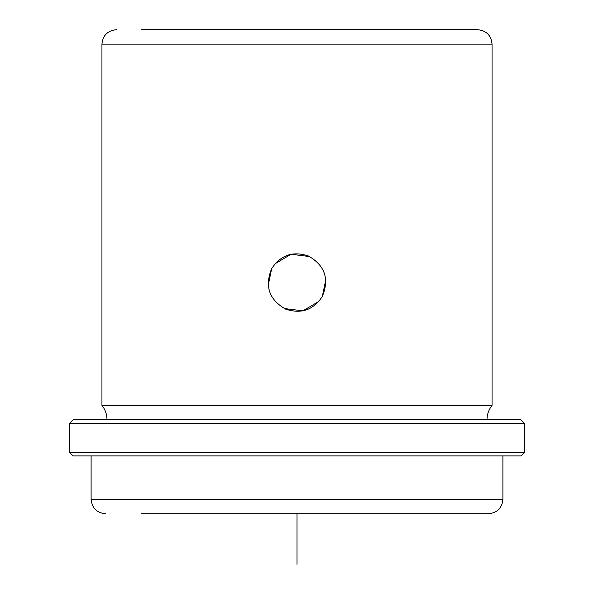 <?xml version="1.0" encoding="UTF-8"?>
<svg xmlns="http://www.w3.org/2000/svg" width="594" height="594" viewBox="0 0 594 594"><rect width="100%" height="100%" fill="white"/><g stroke="black" fill="none" stroke-linecap="round" stroke-linejoin="round"><path stroke-width="0.89" d="M271.644 268.696C280.62 255.056 292.872 250.824 308.397 255.999C324.859 265.37 329.507 278.838 322.356 296.406C313.38 310.046 301.128 314.278 285.603 309.103C269.141 299.732 264.493 286.263 271.644 268.696L268.236 285.291M275.059 263.743L291.112 254.262L309.66 256.571M325.764 279.811L322.356 296.406M318.941 301.358L302.888 310.84L284.34 308.531M160.692 29.7L452.324 29.7M141.676 29.7L477.606 29.7C486.382 30.554 491.201 35.373 492.055 44.149L101.945 44.149C102.799 35.373 107.618 30.554 116.394 29.7M107.002 419.817C106.95 414.426 105.264 409.608 101.945 405.368L492.055 405.368L492.055 44.149M100.46 419.817L520.953 419.817L524.569 423.425L69.431 423.425L73.047 419.817L100.46 419.817M524.569 452.324L520.953 455.932L73.047 455.932L69.431 452.324L524.569 452.324L524.569 423.425M141.676 513.728L488.446 513.728C497.223 512.874 502.034 508.056 502.895 499.279L502.895 455.932M465.005 513.728L452.324 513.728M297 513.728L297 564.3M73.047 419.817L520.953 419.817M91.105 455.932L91.105 499.279L502.895 499.279M101.945 405.368L101.945 44.149M69.431 452.324L69.431 423.425M91.105 499.279C91.966 508.056 96.777 512.874 105.554 513.728M486.998 419.817C487.05 414.426 488.736 409.608 492.055 405.368"/></g></svg>
